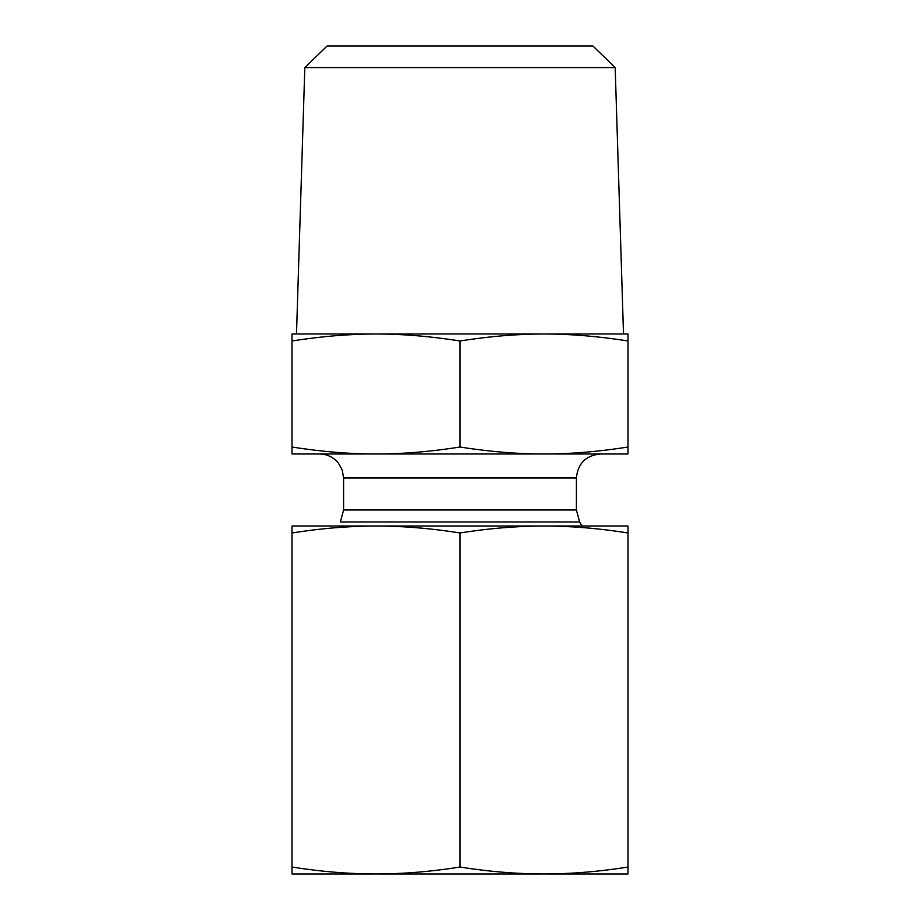 <?xml version="1.0" encoding="UTF-8"?>
<svg xmlns="http://www.w3.org/2000/svg" width="920" height="920" viewBox="0 0 920 920"><rect width="100%" height="100%" fill="white"/><g stroke="black" fill="none" stroke-linecap="round" stroke-linejoin="round"><path stroke-width="1.38" d="M615.181 67.585L592.905 46L327.094 46L304.819 67.585L615.181 67.585L623.507 333.994L543.996 333.994L628.004 333.994L628.004 340.964C598.081 336.283 570.089 333.96 543.996 333.994C517.914 333.96 489.911 336.283 460 340.964C430.088 336.283 402.086 333.96 376.004 333.994L296.493 333.994L304.819 67.585M376.004 333.994C349.91 333.96 321.919 336.283 291.996 340.964L291.996 333.994L543.996 333.994M291.996 340.964L291.996 447.039C322.058 451.731 350.048 454.054 376.004 453.997C401.948 454.054 429.95 451.731 460 447.039C490.049 451.731 518.052 454.054 543.996 453.997C569.952 454.054 597.942 451.731 628.004 447.039L628.004 453.997L291.996 453.997L291.996 447.039M460 340.964L460 447.039M628.004 340.964L628.004 447.039M576.403 509.967L343.597 509.967L343.597 477.997L576.403 477.997L576.403 509.967L579.611 521.973L581.946 525.998M576.403 477.997C577.817 463.427 585.822 455.423 600.404 453.997M628.004 874L291.996 874L291.996 867.031C320.62 871.608 348.622 873.931 376.004 874C403.385 873.931 431.376 871.608 460 867.031C488.623 871.608 516.615 873.931 543.996 874C571.377 873.931 599.38 871.608 628.004 867.031L628.004 874M628.004 532.967C599.38 528.39 571.377 526.067 543.996 525.998L628.004 525.998L628.004 867.031M460 532.967C431.376 528.39 403.385 526.067 376.004 525.998L543.996 525.998C516.615 526.067 488.623 528.39 460 532.967L460 867.031M291.996 532.967L291.996 525.998L376.004 525.998C348.622 526.067 320.62 528.39 291.996 532.967L291.996 867.031M343.597 509.967L340.388 521.973L579.611 521.973M343.597 477.997L342.24 470.051L338.445 463.139C333.558 457.217 327.278 454.169 319.596 453.997"/></g></svg>
